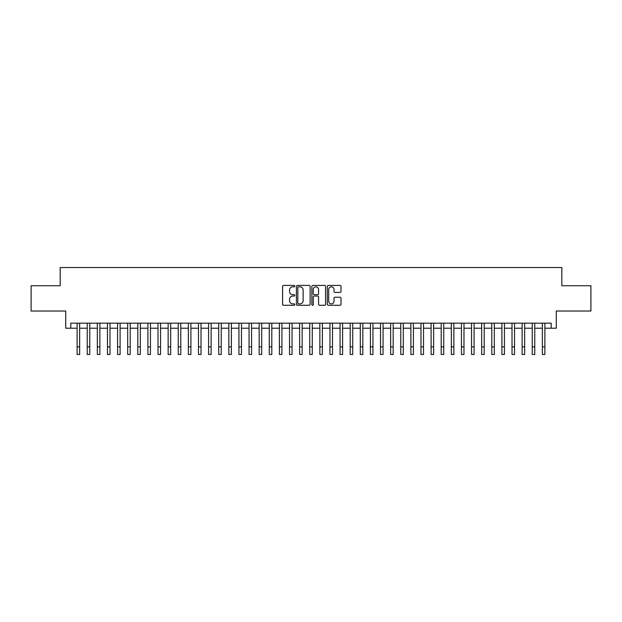 <?xml version="1.0" encoding="UTF-8"?>
<svg xmlns="http://www.w3.org/2000/svg" width="622" height="622" viewBox="0 0 622 622"><rect width="100%" height="100%" fill="white"/><g stroke="black" fill="none" stroke-linecap="round" stroke-linejoin="round"><path stroke-width="0.93" d="M294.82 286.12A0.692 0.692 0 0 0 294.12 285.42L283.578 285.42A0.995 0.995 0 0 0 282.582 286.415L282.582 304.282A0.995 0.995 0 0 0 283.578 305.278L294.12 305.278A0.692 0.692 0 0 0 294.82 304.578A0.692 0.692 0 0 0 294.12 303.886L292.76 303.886A3.18 3.18 0 0 1 289.58 300.706L289.58 299.221A3.18 3.18 0 0 1 292.76 296.041L294.12 296.041A0.692 0.692 0 0 0 294.82 295.349A0.692 0.692 0 0 0 294.12 294.657L292.76 294.657A3.18 3.18 0 0 1 289.58 291.477L289.58 289.992A3.18 3.18 0 0 1 292.76 286.812L294.12 286.812A0.692 0.692 0 0 0 294.82 286.12M340.016 292.418A0.995 0.995 0 0 0 341.004 291.43L341.004 286.415A0.995 0.995 0 0 0 340.016 285.42L328.299 285.42A0.995 0.995 0 0 0 327.304 286.415L327.304 304.282A0.995 0.995 0 0 0 328.299 305.278L340.016 305.278A0.995 0.995 0 0 0 341.004 304.282L341.004 298.226A0.995 0.995 0 0 0 340.016 297.238L335.001 297.238A0.995 0.995 0 0 0 334.006 298.226L334.006 301.235A2.659 2.659 0 0 1 331.355 303.886A2.659 2.659 0 0 1 328.696 301.235L328.696 289.463A2.659 2.659 0 0 1 331.355 286.812A2.659 2.659 0 0 1 334.006 289.463L334.006 291.43A0.995 0.995 0 0 0 335.001 292.418L340.016 292.418M70.799 328.222L70.799 323.16L551.201 323.16L551.201 328.222L556.262 328.222L556.262 311.023L590.9 311.023L590.9 285.739L561.822 285.739L561.822 267.538L60.178 267.538L60.178 285.739L31.1 285.739L31.1 311.023L65.738 311.023L65.738 328.222L77.12 328.222M310.129 286.415A0.995 0.995 0 0 0 309.142 285.42L297.425 285.42A0.995 0.995 0 0 0 296.43 286.415L296.43 304.282A0.995 0.995 0 0 0 297.425 305.278L309.142 305.278A0.995 0.995 0 0 0 310.129 304.282L310.129 286.415M312.858 285.42L324.575 285.42A0.995 0.995 0 0 1 325.57 286.415L325.57 304.282A0.995 0.995 0 0 1 324.575 305.278L319.56 305.278A0.995 0.995 0 0 1 318.573 304.282L318.573 297.036A0.995 0.995 0 0 0 317.578 296.041L314.25 296.041A0.995 0.995 0 0 0 313.255 297.036L313.255 304.578A0.692 0.692 0 0 1 312.563 305.278A0.692 0.692 0 0 1 311.871 304.578L311.871 286.415A0.995 0.995 0 0 1 312.858 285.42M79.647 328.222L87.236 328.222M89.762 328.222L97.343 328.222M99.878 328.222L107.458 328.222M109.985 328.222L117.574 328.222M120.1 328.222L127.689 328.222M130.216 328.222L137.804 328.222M140.331 328.222L147.912 328.222M150.446 328.222L158.027 328.222M160.554 328.222L168.142 328.222M170.669 328.222L178.257 328.222M180.784 328.222L188.373 328.222M190.9 328.222L198.48 328.222M201.015 328.222L208.595 328.222M211.122 328.222L218.711 328.222M221.238 328.222L228.826 328.222M231.353 328.222L238.941 328.222M241.468 328.222L249.057 328.222M251.583 328.222L259.164 328.222M261.699 328.222L269.279 328.222M271.806 328.222L279.395 328.222M281.921 328.222L289.51 328.222M292.037 328.222L299.625 328.222M302.152 328.222L309.733 328.222M312.267 328.222L319.848 328.222M322.375 328.222L329.963 328.222M332.49 328.222L340.078 328.222M342.605 328.222L350.194 328.222M352.721 328.222L360.301 328.222M362.836 328.222L370.417 328.222M372.943 328.222L380.532 328.222M383.059 328.222L390.647 328.222M393.174 328.222L400.762 328.222M403.289 328.222L410.878 328.222M413.405 328.222L420.985 328.222M423.52 328.222L431.1 328.222M433.627 328.222L441.216 328.222M443.743 328.222L451.331 328.222M453.858 328.222L461.446 328.222M463.973 328.222L471.554 328.222M474.088 328.222L481.669 328.222M484.196 328.222L491.784 328.222M494.311 328.222L501.9 328.222M504.426 328.222L512.015 328.222M514.542 328.222L522.122 328.222M524.657 328.222L532.238 328.222M534.764 328.222L542.353 328.222M544.88 328.222L551.201 328.222M298.513 286.812A0.692 0.692 0 0 0 297.821 287.504L297.821 303.194A0.692 0.692 0 0 0 298.513 303.886L299.959 303.886A3.18 3.18 0 0 0 303.132 300.706L303.132 289.992A3.18 3.18 0 0 0 299.959 286.812L298.513 286.812M318.573 289.518A2.659 2.659 0 0 0 315.914 286.859A2.659 2.659 0 0 0 313.255 289.518L313.255 293.662A0.995 0.995 0 0 0 314.25 294.657L317.578 294.657A0.995 0.995 0 0 0 318.573 293.662L318.573 289.518M77.12 346.882L79.647 346.882L79.647 354.462L77.12 354.462L77.12 323.16M79.647 346.882L79.647 323.16M87.236 346.882L89.762 346.882L89.762 354.462L87.236 354.462L87.236 323.16M89.762 346.882L89.762 323.16M97.343 346.882L99.878 346.882L99.878 354.462L97.343 354.462L97.343 323.16M99.878 346.882L99.878 323.16M107.458 346.882L109.985 346.882L109.985 354.462L107.458 354.462L107.458 323.16M109.985 346.882L109.985 323.16M117.574 346.882L120.1 346.882L120.1 354.462L117.574 354.462L117.574 323.16M120.1 346.882L120.1 323.16M127.689 346.882L130.216 346.882L130.216 354.462L127.689 354.462L127.689 323.16M130.216 346.882L130.216 323.16M137.804 346.882L140.331 346.882L140.331 354.462L137.804 354.462L137.804 323.16M140.331 346.882L140.331 323.16M147.912 346.882L150.446 346.882L150.446 354.462L147.912 354.462L147.912 323.16M150.446 346.882L150.446 323.16M158.027 346.882L160.554 346.882L160.554 354.462L158.027 354.462L158.027 323.16M160.554 346.882L160.554 323.16M168.142 346.882L170.669 346.882L170.669 354.462L168.142 354.462L168.142 323.16M170.669 346.882L170.669 323.16M178.257 346.882L180.784 346.882L180.784 354.462L178.257 354.462L178.257 323.16M180.784 346.882L180.784 323.16M188.373 346.882L190.9 346.882L190.9 354.462L188.373 354.462L188.373 323.16M190.9 346.882L190.9 323.16M198.48 346.882L201.015 346.882L201.015 354.462L198.48 354.462L198.48 323.16M201.015 346.882L201.015 323.16M208.595 346.882L211.122 346.882L211.122 354.462L208.595 354.462L208.595 323.16M211.122 346.882L211.122 323.16M218.711 346.882L221.238 346.882L221.238 354.462L218.711 354.462L218.711 323.16M221.238 346.882L221.238 323.16M228.826 346.882L231.353 346.882L231.353 354.462L228.826 354.462L228.826 323.16M231.353 346.882L231.353 323.16M238.941 346.882L241.468 346.882L241.468 354.462L238.941 354.462L238.941 323.16M241.468 346.882L241.468 323.16M249.057 346.882L251.583 346.882L251.583 354.462L249.057 354.462L249.057 323.16M251.583 346.882L251.583 323.16M259.164 346.882L261.699 346.882L261.699 354.462L259.164 354.462L259.164 323.16M261.699 346.882L261.699 323.16M269.279 346.882L271.806 346.882L271.806 354.462L269.279 354.462L269.279 323.16M271.806 346.882L271.806 323.16M279.395 346.882L281.921 346.882L281.921 354.462L279.395 354.462L279.395 323.16M281.921 346.882L281.921 323.16M289.51 346.882L292.037 346.882L292.037 354.462L289.51 354.462L289.51 323.16M292.037 346.882L292.037 323.16M299.625 346.882L302.152 346.882L302.152 354.462L299.625 354.462L299.625 323.16M302.152 346.882L302.152 323.16M309.733 346.882L312.267 346.882L312.267 354.462L309.733 354.462L309.733 323.16M312.267 346.882L312.267 323.16M319.848 346.882L322.375 346.882L322.375 354.462L319.848 354.462L319.848 323.16M322.375 346.882L322.375 323.16M329.963 346.882L332.49 346.882L332.49 354.462L329.963 354.462L329.963 323.16M332.49 346.882L332.49 323.16M340.078 346.882L342.605 346.882L342.605 354.462L340.078 354.462L340.078 323.16M342.605 346.882L342.605 323.16M350.194 346.882L352.721 346.882L352.721 354.462L350.194 354.462L350.194 323.16M352.721 346.882L352.721 323.16M360.301 346.882L362.836 346.882L362.836 354.462L360.301 354.462L360.301 323.16M362.836 346.882L362.836 323.16M370.417 346.882L372.943 346.882L372.943 354.462L370.417 354.462L370.417 323.16M372.943 346.882L372.943 323.16M380.532 346.882L383.059 346.882L383.059 354.462L380.532 354.462L380.532 323.16M383.059 346.882L383.059 323.16M390.647 346.882L393.174 346.882L393.174 354.462L390.647 354.462L390.647 323.16M393.174 346.882L393.174 323.16M400.762 346.882L403.289 346.882L403.289 354.462L400.762 354.462L400.762 323.16M403.289 346.882L403.289 323.16M410.878 346.882L413.405 346.882L413.405 354.462L410.878 354.462L410.878 323.16M413.405 346.882L413.405 323.16M420.985 346.882L423.52 346.882L423.52 354.462L420.985 354.462L420.985 323.16M423.52 346.882L423.52 323.16M431.1 346.882L433.627 346.882L433.627 354.462L431.1 354.462L431.1 323.16M433.627 346.882L433.627 323.16M441.216 346.882L443.743 346.882L443.743 354.462L441.216 354.462L441.216 323.16M443.743 346.882L443.743 323.16M451.331 346.882L453.858 346.882L453.858 354.462L451.331 354.462L451.331 323.16M453.858 346.882L453.858 323.16M461.446 346.882L463.973 346.882L463.973 354.462L461.446 354.462L461.446 323.16M463.973 346.882L463.973 323.16M471.554 346.882L474.088 346.882L474.088 354.462L471.554 354.462L471.554 323.16M474.088 346.882L474.088 323.16M481.669 346.882L484.196 346.882L484.196 354.462L481.669 354.462L481.669 323.16M484.196 346.882L484.196 323.16M491.784 346.882L494.311 346.882L494.311 354.462L491.784 354.462L491.784 323.16M494.311 346.882L494.311 323.16M501.9 346.882L504.426 346.882L504.426 354.462L501.9 354.462L501.9 323.16M504.426 346.882L504.426 323.16M512.015 346.882L514.542 346.882L514.542 354.462L512.015 354.462L512.015 323.16M514.542 346.882L514.542 323.16M522.122 346.882L524.657 346.882L524.657 354.462L522.122 354.462L522.122 323.16M524.657 346.882L524.657 323.16M532.238 346.882L534.764 346.882L534.764 354.462L532.238 354.462L532.238 323.16M534.764 346.882L534.764 323.16M542.353 346.882L544.88 346.882L544.88 354.462L542.353 354.462L542.353 323.16M544.88 346.882L544.88 323.16"/></g></svg>
